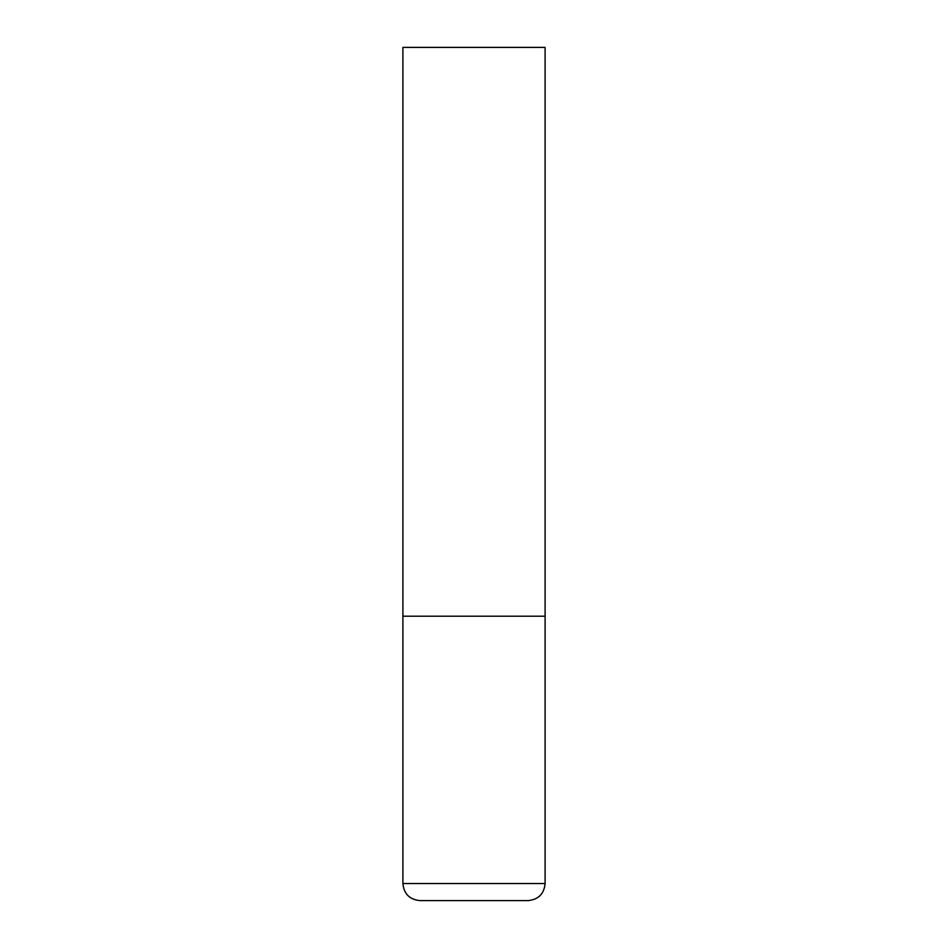 <?xml version="1.0" encoding="UTF-8"?>
<svg xmlns="http://www.w3.org/2000/svg" width="948" height="948" viewBox="0 0 948 948"><rect width="100%" height="100%" fill="white"/><g stroke="black" fill="none" stroke-linecap="round" stroke-linejoin="round"><path stroke-width="1.42" d="M402.9 883.536L545.1 883.536L545.1 616.2L402.9 616.2L545.1 616.2L545.1 47.4L402.9 47.4L402.9 883.536C403.907 893.905 409.595 899.593 419.964 900.6L528.036 900.6L419.964 900.6M545.1 883.536C544.093 893.905 538.405 899.593 528.036 900.6"/></g></svg>
